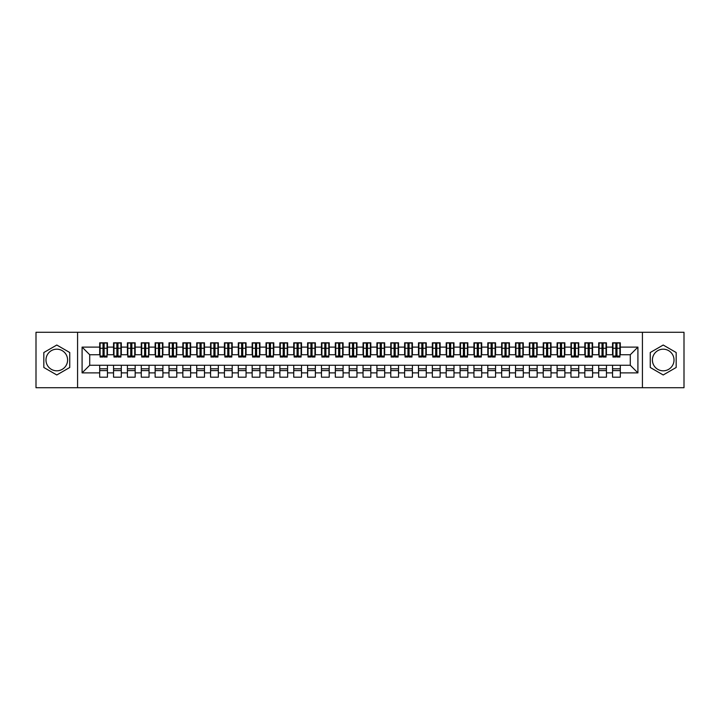 <?xml version="1.0" encoding="UTF-8"?>
<svg xmlns="http://www.w3.org/2000/svg" width="720" height="720" viewBox="0 0 720 720"><rect width="100%" height="100%" fill="white"/><g stroke="black" fill="none" stroke-linecap="round" stroke-linejoin="round"><path stroke-width="1.08" d="M663.21 349.191A10.809 10.809 0 0 0 652.401 360A10.809 10.809 0 0 0 663.21 370.809A10.809 10.809 0 0 0 674.019 360A10.809 10.809 0 0 0 663.21 349.191M56.79 370.809A10.809 10.809 0 0 1 45.981 360A10.809 10.809 0 0 1 56.79 349.191A10.809 10.809 0 0 1 67.599 360A10.809 10.809 0 0 1 56.79 370.809M642.42 387.72L684 387.72L684 332.28L642.42 332.28L642.42 387.72L77.58 387.72L77.58 332.28L36 332.28L36 387.72L77.58 387.72M615.87 351.198L616.986 351.198L615.87 351.198M620.307 368.802L612.549 368.802M612.549 370.602L620.307 370.602M602.01 351.198L603.117 351.198L602.01 351.198M606.447 368.802L598.689 368.802M598.689 370.602L606.447 370.602M588.15 351.198L589.257 351.198L588.15 351.198M592.587 368.802L584.829 368.802M584.829 370.602L592.587 370.602M574.29 351.198L575.397 351.198L574.29 351.198M578.727 368.802L570.96 368.802M570.96 370.602L578.727 370.602M560.43 351.198L561.537 351.198L560.43 351.198M564.867 368.802L557.1 368.802M557.1 370.602L564.867 370.602M546.57 351.198L547.677 351.198L546.57 351.198M551.007 368.802L543.24 368.802M543.24 370.602L551.007 370.602M532.71 351.198L533.817 351.198L532.71 351.198M537.147 368.802L529.38 368.802M529.38 370.602L537.147 370.602M518.85 351.198L519.957 351.198L518.85 351.198M523.278 368.802L515.52 368.802M515.52 370.602L523.278 370.602M504.99 351.198L506.097 351.198L504.99 351.198M509.418 368.802L501.66 368.802M501.66 370.602L509.418 370.602M491.121 351.198L492.237 351.198L491.121 351.198M495.558 368.802L487.8 368.802M487.8 370.602L495.558 370.602M477.261 351.198L478.377 351.198L477.261 351.198M481.698 368.802L473.94 368.802M473.94 370.602L481.698 370.602M463.401 351.198L464.508 351.198L463.401 351.198M467.838 368.802L460.08 368.802M460.08 370.602L467.838 370.602M449.541 351.198L450.648 351.198L449.541 351.198M453.978 368.802L446.211 368.802M446.211 370.602L453.978 370.602M435.681 351.198L436.788 351.198L435.681 351.198M440.118 368.802L432.351 368.802M432.351 370.602L440.118 370.602M421.821 351.198L422.928 351.198L421.821 351.198M426.258 368.802L418.491 368.802M418.491 370.602L426.258 370.602M407.961 351.198L409.068 351.198L407.961 351.198M412.398 368.802L404.631 368.802M404.631 370.602L412.398 370.602M394.101 351.198L395.208 351.198L394.101 351.198M398.529 368.802L390.771 368.802M390.771 370.602L398.529 370.602M380.241 351.198L381.348 351.198L380.241 351.198M384.669 368.802L376.911 368.802M376.911 370.602L384.669 370.602M366.372 351.198L367.488 351.198L366.372 351.198M370.809 368.802L363.051 368.802M363.051 370.602L370.809 370.602M352.512 351.198L353.628 351.198L352.512 351.198M356.949 368.802L349.191 368.802M349.191 370.602L356.949 370.602M338.652 351.198L339.759 351.198L338.652 351.198M343.089 368.802L335.331 368.802M335.331 370.602L343.089 370.602M324.792 351.198L325.899 351.198L324.792 351.198M329.229 368.802L321.471 368.802M321.471 370.602L329.229 370.602M310.932 351.198L312.039 351.198L310.932 351.198M315.369 368.802L307.602 368.802M307.602 370.602L315.369 370.602M297.072 351.198L298.179 351.198L297.072 351.198M301.509 368.802L293.742 368.802M293.742 370.602L301.509 370.602M283.212 351.198L284.319 351.198L283.212 351.198M287.649 368.802L279.882 368.802M279.882 370.602L287.649 370.602M269.352 351.198L270.459 351.198L269.352 351.198M273.789 368.802L266.022 368.802M266.022 370.602L273.789 370.602M255.492 351.198L256.599 351.198L255.492 351.198M259.92 368.802L252.162 368.802M252.162 370.602L259.92 370.602M241.623 351.198L242.739 351.198L241.623 351.198M246.06 368.802L238.302 368.802M238.302 370.602L246.06 370.602M227.763 351.198L228.879 351.198L227.763 351.198M232.2 368.802L224.442 368.802M224.442 370.602L232.2 370.602M213.903 351.198L215.01 351.198L213.903 351.198M218.34 368.802L210.582 368.802M210.582 370.602L218.34 370.602M200.043 351.198L201.15 351.198L200.043 351.198M204.48 368.802L196.722 368.802M196.722 370.602L204.48 370.602M186.183 351.198L187.29 351.198L186.183 351.198M190.62 368.802L182.853 368.802M182.853 370.602L190.62 370.602M172.323 351.198L173.43 351.198L172.323 351.198M176.76 368.802L168.993 368.802M168.993 370.602L176.76 370.602M158.463 351.198L159.57 351.198L158.463 351.198M162.9 368.802L155.133 368.802M155.133 370.602L162.9 370.602M144.603 351.198L145.71 351.198L144.603 351.198M149.04 368.802L141.273 368.802M141.273 370.602L149.04 370.602M130.743 351.198L131.85 351.198L130.743 351.198M135.171 368.802L127.413 368.802M127.413 370.602L135.171 370.602M116.883 351.198L117.99 351.198L116.883 351.198M121.311 368.802L113.553 368.802M113.553 370.602L121.311 370.602M642.42 332.28L77.58 332.28M100.107 354.735L89.712 354.735L82.089 347.112L82.089 372.888L99.693 372.888L99.693 377.19L107.451 377.19L107.451 372.888L113.553 372.888L113.553 377.19L121.311 377.19L121.311 372.888L127.413 372.888L127.413 377.19L135.171 377.19L135.171 372.888L141.273 372.888L141.273 377.19L149.04 377.19L149.04 372.888L155.133 372.888L155.133 377.19L162.9 377.19L162.9 372.888L168.993 372.888L168.993 377.19L176.76 377.19L176.76 372.888L182.853 372.888L182.853 377.19L190.62 377.19L190.62 372.888L196.722 372.888L196.722 377.19L204.48 377.19L204.48 372.888L210.582 372.888L210.582 377.19L218.34 377.19L218.34 372.888L224.442 372.888L224.442 377.19L232.2 377.19L232.2 372.888L238.302 372.888L238.302 377.19L246.06 377.19L246.06 372.888L252.162 372.888L252.162 377.19L259.92 377.19L259.92 372.888L266.022 372.888L266.022 377.19L273.789 377.19L273.789 372.888L279.882 372.888L279.882 377.19L287.649 377.19L287.649 372.888L293.742 372.888L293.742 377.19L301.509 377.19L301.509 372.888L307.602 372.888L307.602 377.19L315.369 377.19L315.369 372.888L321.471 372.888L321.471 377.19L329.229 377.19L329.229 372.888L335.331 372.888L335.331 377.19L343.089 377.19L343.089 372.888L349.191 372.888L349.191 377.19L356.949 377.19L356.949 372.888L363.051 372.888L363.051 377.19L370.809 377.19L370.809 372.888L376.911 372.888L376.911 377.19L384.669 377.19L384.669 372.888L390.771 372.888L390.771 377.19L398.529 377.19L398.529 372.888L404.631 372.888L404.631 377.19L412.398 377.19L412.398 372.888L418.491 372.888L418.491 377.19L426.258 377.19L426.258 372.888L432.351 372.888L432.351 377.19L440.118 377.19L440.118 372.888L446.211 372.888L446.211 377.19L453.978 377.19L453.978 372.888L460.08 372.888L460.08 377.19L467.838 377.19L467.838 372.888L473.94 372.888L473.94 377.19L481.698 377.19L481.698 372.888L487.8 372.888L487.8 377.19L495.558 377.19L495.558 372.888L501.66 372.888L501.66 377.19L509.418 377.19L509.418 372.888L515.52 372.888L515.52 377.19L523.278 377.19L523.278 372.888L529.38 372.888L529.38 377.19L537.147 377.19L537.147 372.888L543.24 372.888L543.24 377.19L551.007 377.19L551.007 372.888L557.1 372.888L557.1 377.19L564.867 377.19L564.867 372.888L570.96 372.888L570.96 377.19L578.727 377.19L578.727 372.888L584.829 372.888L584.829 377.19L592.587 377.19L592.587 372.888L598.689 372.888L598.689 377.19L606.447 377.19L606.447 372.888L612.549 372.888L612.549 377.19L620.307 377.19L620.307 365.265L630.288 365.265L630.288 354.735L619.893 354.735M82.089 347.112L99.693 347.112L99.693 354.735M630.288 354.735L637.911 347.112L620.307 347.112L620.307 342.81L612.549 342.81L612.549 347.112L606.447 347.112L606.447 342.81L598.689 342.81L598.689 347.112L592.587 347.112L592.587 342.81L584.829 342.81L584.829 347.112L578.727 347.112L578.727 342.81L570.96 342.81L570.96 347.112L564.867 347.112L564.867 342.81L557.1 342.81L557.1 347.112L551.007 347.112L551.007 342.81L543.24 342.81L543.24 347.112L537.147 347.112L537.147 342.81L529.38 342.81L529.38 347.112L523.278 347.112L523.278 342.81L515.52 342.81L515.52 347.112L509.418 347.112L509.418 342.81L501.66 342.81L501.66 347.112L495.558 347.112L495.558 342.81L487.8 342.81L487.8 347.112L481.698 347.112L481.698 342.81L473.94 342.81L473.94 347.112L467.838 347.112L467.838 342.81L460.08 342.81L460.08 347.112L453.978 347.112L453.978 342.81L446.211 342.81L446.211 347.112L440.118 347.112L440.118 342.81L432.351 342.81L432.351 347.112L426.258 347.112L426.258 342.81L418.491 342.81L418.491 347.112L412.398 347.112L412.398 342.81L404.631 342.81L404.631 347.112L398.529 347.112L398.529 342.81L390.771 342.81L390.771 347.112L384.669 347.112L384.669 342.81L376.911 342.81L376.911 347.112L370.809 347.112L370.809 342.81L363.051 342.81L363.051 347.112L356.949 347.112L356.949 342.81L349.191 342.81L349.191 347.112L343.089 347.112L343.089 342.81L335.331 342.81L335.331 347.112L329.229 347.112L329.229 342.81L321.471 342.81L321.471 347.112L315.369 347.112L315.369 342.81L307.602 342.81L307.602 347.112L301.509 347.112L301.509 342.81L293.742 342.81L293.742 347.112L287.649 347.112L287.649 342.81L279.882 342.81L279.882 347.112L273.789 347.112L273.789 342.81L266.022 342.81L266.022 347.112L259.92 347.112L259.92 342.81L252.162 342.81L252.162 347.112L246.06 347.112L246.06 342.81L238.302 342.81L238.302 347.112L232.2 347.112L232.2 342.81L224.442 342.81L224.442 347.112L218.34 347.112L218.34 342.81L210.582 342.81L210.582 347.112L204.48 347.112L204.48 342.81L196.722 342.81L196.722 347.112L190.62 347.112L190.62 342.81L182.853 342.81L182.853 347.112L176.76 347.112L176.76 342.81L168.993 342.81L168.993 347.112L162.9 347.112L162.9 342.81L155.133 342.81L155.133 347.112L149.04 347.112L149.04 342.81L141.273 342.81L141.273 347.112L135.171 347.112L135.171 342.81L127.413 342.81L127.413 347.112L121.311 347.112L121.311 342.81L113.553 342.81L113.553 347.112L107.451 347.112L107.451 342.81L99.693 342.81L99.693 347.112M637.911 347.112L637.911 372.888L620.307 372.888M606.447 372.888L606.447 365.265L620.307 365.265M612.549 372.888L612.549 365.265M620.307 347.112L620.307 354.735M592.587 372.888L592.587 365.265L606.447 365.265M598.689 372.888L598.689 365.265M612.549 347.112L612.549 354.735L606.033 354.735M606.447 347.112L606.447 354.735M578.727 372.888L578.727 365.265L592.587 365.265M584.829 372.888L584.829 365.265M598.689 347.112L598.689 354.735L592.173 354.735M592.587 347.112L592.587 354.735M564.867 372.888L564.867 365.265L578.727 365.265M570.96 372.888L570.96 365.265M584.829 347.112L584.829 354.735L578.313 354.735M578.727 347.112L578.727 354.735M551.007 372.888L551.007 365.265L564.867 365.265M557.1 372.888L557.1 365.265M570.96 347.112L570.96 354.735L564.453 354.735M564.867 347.112L564.867 354.735M537.147 372.888L537.147 365.265L551.007 365.265M543.24 372.888L543.24 365.265M557.1 347.112L557.1 354.735L550.584 354.735M551.007 347.112L551.007 354.735M523.278 372.888L523.278 365.265L537.147 365.265M529.38 372.888L529.38 365.265M543.24 347.112L543.24 354.735L536.724 354.735M537.147 347.112L537.147 354.735M509.418 372.888L509.418 365.265L523.278 365.265M515.52 372.888L515.52 365.265M529.38 347.112L529.38 354.735L522.864 354.735M523.278 347.112L523.278 354.735M495.558 372.888L495.558 365.265L509.418 365.265M501.66 372.888L501.66 365.265M515.52 347.112L515.52 354.735L509.004 354.735M509.418 347.112L509.418 354.735M481.698 372.888L481.698 365.265L495.558 365.265M487.8 372.888L487.8 365.265M501.66 347.112L501.66 354.735L495.144 354.735M495.558 347.112L495.558 354.735M467.838 372.888L467.838 365.265L481.698 365.265M473.94 372.888L473.94 365.265M487.8 347.112L487.8 354.735L481.284 354.735M481.698 347.112L481.698 354.735M453.978 372.888L453.978 365.265L467.838 365.265M460.08 372.888L460.08 365.265M473.94 347.112L473.94 354.735L467.424 354.735M467.838 347.112L467.838 354.735M440.118 372.888L440.118 365.265L453.978 365.265M446.211 372.888L446.211 365.265M460.08 347.112L460.08 354.735L453.564 354.735M453.978 347.112L453.978 354.735M426.258 372.888L426.258 365.265L440.118 365.265M432.351 372.888L432.351 365.265M446.211 347.112L446.211 354.735L439.704 354.735M440.118 347.112L440.118 354.735M412.398 372.888L412.398 365.265L426.258 365.265M418.491 372.888L418.491 365.265M432.351 347.112L432.351 354.735L425.844 354.735M426.258 347.112L426.258 354.735M398.529 372.888L398.529 365.265L412.398 365.265M404.631 372.888L404.631 365.265M418.491 347.112L418.491 354.735L411.975 354.735M412.398 347.112L412.398 354.735M384.669 372.888L384.669 365.265L398.529 365.265M390.771 372.888L390.771 365.265M404.631 347.112L404.631 354.735L398.115 354.735M398.529 347.112L398.529 354.735M370.809 372.888L370.809 365.265L384.669 365.265M376.911 372.888L376.911 365.265M390.771 347.112L390.771 354.735L384.255 354.735M384.669 347.112L384.669 354.735M356.949 372.888L356.949 365.265L370.809 365.265M363.051 372.888L363.051 365.265M376.911 347.112L376.911 354.735L370.395 354.735M370.809 347.112L370.809 354.735M343.089 372.888L343.089 365.265L356.949 365.265M349.191 372.888L349.191 365.265M363.051 347.112L363.051 354.735L356.535 354.735M356.949 347.112L356.949 354.735M329.229 372.888L329.229 365.265L343.089 365.265M335.331 372.888L335.331 365.265M349.191 347.112L349.191 354.735L342.675 354.735M343.089 347.112L343.089 354.735M315.369 372.888L315.369 365.265L329.229 365.265M321.471 372.888L321.471 365.265M335.331 347.112L335.331 354.735L328.815 354.735M329.229 347.112L329.229 354.735M301.509 372.888L301.509 365.265L315.369 365.265M307.602 372.888L307.602 365.265M321.471 347.112L321.471 354.735L314.955 354.735M315.369 347.112L315.369 354.735M287.649 372.888L287.649 365.265L301.509 365.265M293.742 372.888L293.742 365.265M307.602 347.112L307.602 354.735L301.095 354.735M301.509 347.112L301.509 354.735M273.789 372.888L273.789 365.265L287.649 365.265M279.882 372.888L279.882 365.265M293.742 347.112L293.742 354.735L287.226 354.735M287.649 347.112L287.649 354.735M259.92 372.888L259.92 365.265L273.789 365.265M266.022 372.888L266.022 365.265M279.882 347.112L279.882 354.735L273.366 354.735M273.789 347.112L273.789 354.735M246.06 372.888L246.06 365.265L259.92 365.265M252.162 372.888L252.162 365.265M266.022 347.112L266.022 354.735L259.506 354.735M259.92 347.112L259.92 354.735M232.2 372.888L232.2 365.265L246.06 365.265M238.302 372.888L238.302 365.265M252.162 347.112L252.162 354.735L245.646 354.735M246.06 347.112L246.06 354.735M218.34 372.888L218.34 365.265L232.2 365.265M224.442 372.888L224.442 365.265M238.302 347.112L238.302 354.735L231.786 354.735M232.2 347.112L232.2 354.735M204.48 372.888L204.48 365.265L218.34 365.265M210.582 372.888L210.582 365.265M224.442 347.112L224.442 354.735L217.926 354.735M218.34 347.112L218.34 354.735M190.62 372.888L190.62 365.265L204.48 365.265M196.722 372.888L196.722 365.265M210.582 347.112L210.582 354.735L204.066 354.735M204.48 347.112L204.48 354.735M176.76 372.888L176.76 365.265L190.62 365.265M182.853 372.888L182.853 365.265M196.722 347.112L196.722 354.735L190.206 354.735M190.62 347.112L190.62 354.735M162.9 372.888L162.9 365.265L176.76 365.265M168.993 372.888L168.993 365.265M182.853 347.112L182.853 354.735L176.346 354.735M176.76 347.112L176.76 354.735M149.04 372.888L149.04 365.265L162.9 365.265M155.133 372.888L155.133 365.265M168.993 347.112L168.993 354.735L162.477 354.735M162.9 347.112L162.9 354.735M135.171 372.888L135.171 365.265L149.04 365.265M141.273 372.888L141.273 365.265M155.133 347.112L155.133 354.735L148.617 354.735M149.04 347.112L149.04 354.735M121.311 372.888L121.311 365.265L135.171 365.265M127.413 372.888L127.413 365.265M141.273 347.112L141.273 354.735L134.757 354.735M135.171 347.112L135.171 354.735M107.451 372.888L107.451 365.265L121.311 365.265M113.553 372.888L113.553 365.265M127.413 347.112L127.413 354.735L120.897 354.735M121.311 347.112L121.311 354.735M103.014 351.198L104.13 351.198L103.014 351.198M107.451 368.802L99.693 368.802M99.693 370.602L107.451 370.602M82.089 372.888L89.712 365.265L107.451 365.265M99.693 372.888L99.693 365.265M113.553 347.112L113.553 354.735L107.037 354.735M107.451 347.112L107.451 354.735M69.75 352.521L56.79 345.033L43.83 352.521L43.83 367.479L56.79 374.967L69.75 367.479L69.75 352.521M650.25 352.521L650.25 367.479L663.21 374.967L676.17 367.479L676.17 352.521L663.21 345.033L650.25 352.521M89.712 354.735L89.712 365.265M637.911 372.888L630.288 365.265M100.107 342.954L107.037 342.954L100.107 342.954L100.107 357.021L103.014 357.021L103.014 343.008L107.037 343.026L107.037 357.021L104.13 357.021L104.13 343.026M103.014 344.808L104.13 344.808M103.014 355.851L104.13 355.851M104.13 354.114L103.014 354.114M103.014 353.43L104.13 353.43M113.967 342.954L120.897 342.954L113.967 342.954L113.967 357.021L116.883 357.021L116.883 343.008L120.897 343.026L120.897 357.021L117.99 357.021L117.99 343.026M116.883 344.808L117.99 344.808M116.883 355.851L117.99 355.851M117.99 354.114L116.883 354.114M116.883 353.43L117.99 353.43M127.827 342.954L134.757 342.954L127.827 342.954L127.827 357.021L130.743 357.021L130.743 343.008L134.757 343.026L134.757 357.021L131.85 357.021L131.85 343.026M130.743 344.808L131.85 344.808M130.743 355.851L131.85 355.851M131.85 354.114L130.743 354.114M130.743 353.43L131.85 353.43M141.687 342.954L148.617 342.954L141.687 342.954L141.687 357.021L144.603 357.021L144.603 343.008L148.617 343.026L148.617 357.021L145.71 357.021L145.71 343.026M144.603 344.808L145.71 344.808M144.603 355.851L145.71 355.851M145.71 354.114L144.603 354.114M144.603 353.43L145.71 353.43M155.547 342.954L162.477 342.954L155.547 342.954L155.547 357.021L158.463 357.021L158.463 343.008L162.477 343.026L162.477 357.021L159.57 357.021L159.57 343.026M158.463 344.808L159.57 344.808M158.463 355.851L159.57 355.851M159.57 354.114L158.463 354.114M158.463 353.43L159.57 353.43M169.416 342.954L176.346 342.954L169.416 342.954L169.416 357.021L172.323 357.021L172.323 343.008L176.346 343.026L176.346 357.021L173.43 357.021L173.43 343.026M172.323 344.808L173.43 344.808M172.323 355.851L173.43 355.851M173.43 354.114L172.323 354.114M172.323 353.43L173.43 353.43M183.276 342.954L190.206 342.954L183.276 342.954L183.276 357.021L186.183 357.021L186.183 343.008L190.206 343.026L190.206 357.021L187.29 357.021L187.29 343.026M186.183 344.808L187.29 344.808M186.183 355.851L187.29 355.851M187.29 354.114L186.183 354.114M186.183 353.43L187.29 353.43M197.136 342.954L204.066 342.954L197.136 342.954L197.136 357.021L200.043 357.021L200.043 343.008L204.066 343.026L204.066 357.021L201.15 357.021L201.15 343.026M200.043 344.808L201.15 344.808M200.043 355.851L201.15 355.851M201.15 354.114L200.043 354.114M200.043 353.43L201.15 353.43M210.996 342.954L217.926 342.954L210.996 342.954L210.996 357.021L213.903 357.021L213.903 343.008L217.926 343.026L217.926 357.021L215.01 357.021L215.01 343.026M213.903 344.808L215.01 344.808M213.903 355.851L215.01 355.851M215.01 354.114L213.903 354.114M213.903 353.43L215.01 353.43M224.856 342.954L231.786 342.954L224.856 342.954L224.856 357.021L227.763 357.021L227.763 343.008L231.786 343.026L231.786 357.021L228.879 357.021L228.879 343.026M227.763 344.808L228.879 344.808M227.763 355.851L228.879 355.851M228.879 354.114L227.763 354.114M227.763 353.43L228.879 353.43M238.716 342.954L245.646 342.954L238.716 342.954L238.716 357.021L241.623 357.021L241.623 343.008L245.646 343.026L245.646 357.021L242.739 357.021L242.739 343.026M241.623 344.808L242.739 344.808M241.623 355.851L242.739 355.851M242.739 354.114L241.623 354.114M241.623 353.43L242.739 353.43M252.576 342.954L259.506 342.954L252.576 342.954L252.576 357.021L255.492 357.021L255.492 343.008L259.506 343.026L259.506 357.021L256.599 357.021L256.599 343.026M255.492 344.808L256.599 344.808M255.492 355.851L256.599 355.851M256.599 354.114L255.492 354.114M255.492 353.43L256.599 353.43M266.436 342.954L273.366 342.954L266.436 342.954L266.436 357.021L269.352 357.021L269.352 343.008L273.366 343.026L273.366 357.021L270.459 357.021L270.459 343.026M269.352 344.808L270.459 344.808M269.352 355.851L270.459 355.851M270.459 354.114L269.352 354.114M269.352 353.43L270.459 353.43M280.296 342.954L287.226 342.954L280.296 342.954L280.296 357.021L283.212 357.021L283.212 343.008L287.226 343.026L287.226 357.021L284.319 357.021L284.319 343.026M283.212 344.808L284.319 344.808M283.212 355.851L284.319 355.851M284.319 354.114L283.212 354.114M283.212 353.43L284.319 353.43M294.156 342.954L301.095 342.954L294.156 342.954L294.156 357.021L297.072 357.021L297.072 343.008L301.095 343.026L301.095 357.021L298.179 357.021L298.179 343.026M297.072 344.808L298.179 344.808M297.072 355.851L298.179 355.851M298.179 354.114L297.072 354.114M297.072 353.43L298.179 353.43M308.025 342.954L314.955 342.954L308.025 342.954L308.025 357.021L310.932 357.021L310.932 343.008L314.955 343.026L314.955 357.021L312.039 357.021L312.039 343.026M310.932 344.808L312.039 344.808M310.932 355.851L312.039 355.851M312.039 354.114L310.932 354.114M310.932 353.43L312.039 353.43M321.885 342.954L328.815 342.954L321.885 342.954L321.885 357.021L324.792 357.021L324.792 343.008L328.815 343.026L328.815 357.021L325.899 357.021L325.899 343.026M324.792 344.808L325.899 344.808M324.792 355.851L325.899 355.851M325.899 354.114L324.792 354.114M324.792 353.43L325.899 353.43M335.745 342.954L342.675 342.954L335.745 342.954L335.745 357.021L338.652 357.021L338.652 343.008L342.675 343.026L342.675 357.021L339.759 357.021L339.759 343.026M338.652 344.808L339.759 344.808M338.652 355.851L339.759 355.851M339.759 354.114L338.652 354.114M338.652 353.43L339.759 353.43M349.605 342.954L356.535 342.954L349.605 342.954L349.605 357.021L352.512 357.021L352.512 343.008L356.535 343.026L356.535 357.021L353.628 357.021L353.628 343.026M352.512 344.808L353.628 344.808M352.512 355.851L353.628 355.851M353.628 354.114L352.512 354.114M352.512 353.43L353.628 353.43M363.465 342.954L370.395 342.954L363.465 342.954L363.465 357.021L366.372 357.021L366.372 343.008L370.395 343.026L370.395 357.021L367.488 357.021L367.488 343.026M366.372 344.808L367.488 344.808M366.372 355.851L367.488 355.851M367.488 354.114L366.372 354.114M366.372 353.43L367.488 353.43M377.325 342.954L384.255 342.954L377.325 342.954L377.325 357.021L380.241 357.021L380.241 343.008L384.255 343.026L384.255 357.021L381.348 357.021L381.348 343.026M380.241 344.808L381.348 344.808M380.241 355.851L381.348 355.851M381.348 354.114L380.241 354.114M380.241 353.43L381.348 353.43M391.185 342.954L398.115 342.954L391.185 342.954L391.185 357.021L394.101 357.021L394.101 343.008L398.115 343.026L398.115 357.021L395.208 357.021L395.208 343.026M394.101 344.808L395.208 344.808M394.101 355.851L395.208 355.851M395.208 354.114L394.101 354.114M394.101 353.43L395.208 353.43M405.045 342.954L411.975 342.954L405.045 342.954L405.045 357.021L407.961 357.021L407.961 343.008L411.975 343.026L411.975 357.021L409.068 357.021L409.068 343.026M407.961 344.808L409.068 344.808M407.961 355.851L409.068 355.851M409.068 354.114L407.961 354.114M407.961 353.43L409.068 353.43M418.905 342.954L425.844 342.954L418.905 342.954L418.905 357.021L421.821 357.021L421.821 343.008L425.844 343.026L425.844 357.021L422.928 357.021L422.928 343.026M421.821 344.808L422.928 344.808M421.821 355.851L422.928 355.851M422.928 354.114L421.821 354.114M421.821 353.43L422.928 353.43M432.774 342.954L439.704 342.954L432.774 342.954L432.774 357.021L435.681 357.021L435.681 343.008L439.704 343.026L439.704 357.021L436.788 357.021L436.788 343.026M435.681 344.808L436.788 344.808M435.681 355.851L436.788 355.851M436.788 354.114L435.681 354.114M435.681 353.43L436.788 353.43M446.634 342.954L453.564 342.954L446.634 342.954L446.634 357.021L449.541 357.021L449.541 343.008L453.564 343.026L453.564 357.021L450.648 357.021L450.648 343.026M449.541 344.808L450.648 344.808M449.541 355.851L450.648 355.851M450.648 354.114L449.541 354.114M449.541 353.43L450.648 353.43M460.494 342.954L467.424 342.954L460.494 342.954L460.494 357.021L463.401 357.021L463.401 343.008L467.424 343.026L467.424 357.021L464.508 357.021L464.508 343.026M463.401 344.808L464.508 344.808M463.401 355.851L464.508 355.851M464.508 354.114L463.401 354.114M463.401 353.43L464.508 353.43M474.354 342.954L481.284 342.954L474.354 342.954L474.354 357.021L477.261 357.021L477.261 343.008L481.284 343.026L481.284 357.021L478.377 357.021L478.377 343.026M477.261 344.808L478.377 344.808M477.261 355.851L478.377 355.851M478.377 354.114L477.261 354.114M477.261 353.43L478.377 353.43M488.214 342.954L495.144 342.954L488.214 342.954L488.214 357.021L491.121 357.021L491.121 343.008L495.144 343.026L495.144 357.021L492.237 357.021L492.237 343.026M491.121 344.808L492.237 344.808M491.121 355.851L492.237 355.851M492.237 354.114L491.121 354.114M491.121 353.43L492.237 353.43M502.074 342.954L509.004 342.954L502.074 342.954L502.074 357.021L504.99 357.021L504.99 343.008L509.004 343.026L509.004 357.021L506.097 357.021L506.097 343.026M504.99 344.808L506.097 344.808M504.99 355.851L506.097 355.851M506.097 354.114L504.99 354.114M504.99 353.43L506.097 353.43M515.934 342.954L522.864 342.954L515.934 342.954L515.934 357.021L518.85 357.021L518.85 343.008L522.864 343.026L522.864 357.021L519.957 357.021L519.957 343.026M518.85 344.808L519.957 344.808M518.85 355.851L519.957 355.851M519.957 354.114L518.85 354.114M518.85 353.43L519.957 353.43M529.794 342.954L536.724 342.954L529.794 342.954L529.794 357.021L532.71 357.021L532.71 343.008L536.724 343.026L536.724 357.021L533.817 357.021L533.817 343.026M532.71 344.808L533.817 344.808M532.71 355.851L533.817 355.851M533.817 354.114L532.71 354.114M532.71 353.43L533.817 353.43M543.654 342.954L550.584 342.954L543.654 342.954L543.654 357.021L546.57 357.021L546.57 343.008L550.584 343.026L550.584 357.021L547.677 357.021L547.677 343.026M546.57 344.808L547.677 344.808M546.57 355.851L547.677 355.851M547.677 354.114L546.57 354.114M546.57 353.43L547.677 353.43M557.523 342.954L564.453 342.954L557.523 342.954L557.523 357.021L560.43 357.021L560.43 343.008L564.453 343.026L564.453 357.021L561.537 357.021L561.537 343.026M560.43 344.808L561.537 344.808M560.43 355.851L561.537 355.851M561.537 354.114L560.43 354.114M560.43 353.43L561.537 353.43M571.383 342.954L578.313 342.954L571.383 342.954L571.383 357.021L574.29 357.021L574.29 343.008L578.313 343.026L578.313 357.021L575.397 357.021L575.397 343.026M574.29 344.808L575.397 344.808M574.29 355.851L575.397 355.851M575.397 354.114L574.29 354.114M574.29 353.43L575.397 353.43M585.243 342.954L592.173 342.954L585.243 342.954L585.243 357.021L588.15 357.021L588.15 343.008L592.173 343.026L592.173 357.021L589.257 357.021L589.257 343.026M588.15 344.808L589.257 344.808M588.15 355.851L589.257 355.851M589.257 354.114L588.15 354.114M588.15 353.43L589.257 353.43M599.103 342.954L606.033 342.954L599.103 342.954L599.103 357.021L602.01 357.021L602.01 343.008L606.033 343.026L606.033 357.021L603.117 357.021L603.117 343.026M602.01 344.808L603.117 344.808M602.01 355.851L603.117 355.851M603.117 354.114L602.01 354.114M602.01 353.43L603.117 353.43M612.963 342.954L619.893 342.954L612.963 342.954L612.963 357.021L615.87 357.021L615.87 343.008L619.893 343.026L619.893 357.021L616.986 357.021L616.986 343.026M615.87 344.808L616.986 344.808M615.87 355.851L616.986 355.851M616.986 354.114L615.87 354.114M615.87 353.43L616.986 353.43M100.107 343.026L103.014 343.026M104.13 356.067L107.037 356.067M104.13 348.264L107.037 348.264M100.107 356.067L103.014 356.067M100.107 348.264L103.014 348.264M103.014 350.145L104.13 350.145M103.014 345.168L104.13 345.168M113.967 343.026L116.883 343.026M117.99 356.067L120.897 356.067M117.99 348.264L120.897 348.264M113.967 356.067L116.883 356.067M113.967 348.264L116.883 348.264M116.883 350.145L117.99 350.145M116.883 345.168L117.99 345.168M127.827 343.026L130.743 343.026M131.85 356.067L134.757 356.067M131.85 348.264L134.757 348.264M127.827 356.067L130.743 356.067M127.827 348.264L130.743 348.264M130.743 350.145L131.85 350.145M130.743 345.168L131.85 345.168M141.687 343.026L144.603 343.026M145.71 356.067L148.617 356.067M145.71 348.264L148.617 348.264M141.687 356.067L144.603 356.067M141.687 348.264L144.603 348.264M144.603 350.145L145.71 350.145M144.603 345.168L145.71 345.168M155.547 343.026L158.463 343.026M159.57 356.067L162.477 356.067M159.57 348.264L162.477 348.264M155.547 356.067L158.463 356.067M155.547 348.264L158.463 348.264M158.463 350.145L159.57 350.145M158.463 345.168L159.57 345.168M169.416 343.026L172.323 343.026M173.43 356.067L176.346 356.067M173.43 348.264L176.346 348.264M169.416 356.067L172.323 356.067M169.416 348.264L172.323 348.264M172.323 350.145L173.43 350.145M172.323 345.168L173.43 345.168M183.276 343.026L186.183 343.026M187.29 356.067L190.206 356.067M187.29 348.264L190.206 348.264M183.276 356.067L186.183 356.067M183.276 348.264L186.183 348.264M186.183 350.145L187.29 350.145M186.183 345.168L187.29 345.168M197.136 343.026L200.043 343.026M201.15 356.067L204.066 356.067M201.15 348.264L204.066 348.264M197.136 356.067L200.043 356.067M197.136 348.264L200.043 348.264M200.043 350.145L201.15 350.145M200.043 345.168L201.15 345.168M210.996 343.026L213.903 343.026M215.01 356.067L217.926 356.067M215.01 348.264L217.926 348.264M210.996 356.067L213.903 356.067M210.996 348.264L213.903 348.264M213.903 350.145L215.01 350.145M213.903 345.168L215.01 345.168M224.856 343.026L227.763 343.026M228.879 356.067L231.786 356.067M228.879 348.264L231.786 348.264M224.856 356.067L227.763 356.067M224.856 348.264L227.763 348.264M227.763 350.145L228.879 350.145M227.763 345.168L228.879 345.168M238.716 343.026L241.623 343.026M242.739 356.067L245.646 356.067M242.739 348.264L245.646 348.264M238.716 356.067L241.623 356.067M238.716 348.264L241.623 348.264M241.623 350.145L242.739 350.145M241.623 345.168L242.739 345.168M252.576 343.026L255.492 343.026M256.599 356.067L259.506 356.067M256.599 348.264L259.506 348.264M252.576 356.067L255.492 356.067M252.576 348.264L255.492 348.264M255.492 350.145L256.599 350.145M255.492 345.168L256.599 345.168M266.436 343.026L269.352 343.026M270.459 356.067L273.366 356.067M270.459 348.264L273.366 348.264M266.436 356.067L269.352 356.067M266.436 348.264L269.352 348.264M269.352 350.145L270.459 350.145M269.352 345.168L270.459 345.168M280.296 343.026L283.212 343.026M284.319 356.067L287.226 356.067M284.319 348.264L287.226 348.264M280.296 356.067L283.212 356.067M280.296 348.264L283.212 348.264M283.212 350.145L284.319 350.145M283.212 345.168L284.319 345.168M294.156 343.026L297.072 343.026M298.179 356.067L301.095 356.067M298.179 348.264L301.095 348.264M294.156 356.067L297.072 356.067M294.156 348.264L297.072 348.264M297.072 350.145L298.179 350.145M297.072 345.168L298.179 345.168M308.025 343.026L310.932 343.026M312.039 356.067L314.955 356.067M312.039 348.264L314.955 348.264M308.025 356.067L310.932 356.067M308.025 348.264L310.932 348.264M310.932 350.145L312.039 350.145M310.932 345.168L312.039 345.168M321.885 343.026L324.792 343.026M325.899 356.067L328.815 356.067M325.899 348.264L328.815 348.264M321.885 356.067L324.792 356.067M321.885 348.264L324.792 348.264M324.792 350.145L325.899 350.145M324.792 345.168L325.899 345.168M335.745 343.026L338.652 343.026M339.759 356.067L342.675 356.067M339.759 348.264L342.675 348.264M335.745 356.067L338.652 356.067M335.745 348.264L338.652 348.264M338.652 350.145L339.759 350.145M338.652 345.168L339.759 345.168M349.605 343.026L352.512 343.026M353.628 356.067L356.535 356.067M353.628 348.264L356.535 348.264M349.605 356.067L352.512 356.067M349.605 348.264L352.512 348.264M352.512 350.145L353.628 350.145M352.512 345.168L353.628 345.168M363.465 343.026L366.372 343.026M367.488 356.067L370.395 356.067M367.488 348.264L370.395 348.264M363.465 356.067L366.372 356.067M363.465 348.264L366.372 348.264M366.372 350.145L367.488 350.145M366.372 345.168L367.488 345.168M377.325 343.026L380.241 343.026M381.348 356.067L384.255 356.067M381.348 348.264L384.255 348.264M377.325 356.067L380.241 356.067M377.325 348.264L380.241 348.264M380.241 350.145L381.348 350.145M380.241 345.168L381.348 345.168M391.185 343.026L394.101 343.026M395.208 356.067L398.115 356.067M395.208 348.264L398.115 348.264M391.185 356.067L394.101 356.067M391.185 348.264L394.101 348.264M394.101 350.145L395.208 350.145M394.101 345.168L395.208 345.168M405.045 343.026L407.961 343.026M409.068 356.067L411.975 356.067M409.068 348.264L411.975 348.264M405.045 356.067L407.961 356.067M405.045 348.264L407.961 348.264M407.961 350.145L409.068 350.145M407.961 345.168L409.068 345.168M418.905 343.026L421.821 343.026M422.928 356.067L425.844 356.067M422.928 348.264L425.844 348.264M418.905 356.067L421.821 356.067M418.905 348.264L421.821 348.264M421.821 350.145L422.928 350.145M421.821 345.168L422.928 345.168M432.774 343.026L435.681 343.026M436.788 356.067L439.704 356.067M436.788 348.264L439.704 348.264M432.774 356.067L435.681 356.067M432.774 348.264L435.681 348.264M435.681 350.145L436.788 350.145M435.681 345.168L436.788 345.168M446.634 343.026L449.541 343.026M450.648 356.067L453.564 356.067M450.648 348.264L453.564 348.264M446.634 356.067L449.541 356.067M446.634 348.264L449.541 348.264M449.541 350.145L450.648 350.145M449.541 345.168L450.648 345.168M460.494 343.026L463.401 343.026M464.508 356.067L467.424 356.067M464.508 348.264L467.424 348.264M460.494 356.067L463.401 356.067M460.494 348.264L463.401 348.264M463.401 350.145L464.508 350.145M463.401 345.168L464.508 345.168M474.354 343.026L477.261 343.026M478.377 356.067L481.284 356.067M478.377 348.264L481.284 348.264M474.354 356.067L477.261 356.067M474.354 348.264L477.261 348.264M477.261 350.145L478.377 350.145M477.261 345.168L478.377 345.168M488.214 343.026L491.121 343.026M492.237 356.067L495.144 356.067M492.237 348.264L495.144 348.264M488.214 356.067L491.121 356.067M488.214 348.264L491.121 348.264M491.121 350.145L492.237 350.145M491.121 345.168L492.237 345.168M502.074 343.026L504.99 343.026M506.097 356.067L509.004 356.067M506.097 348.264L509.004 348.264M502.074 356.067L504.99 356.067M502.074 348.264L504.99 348.264M504.99 350.145L506.097 350.145M504.99 345.168L506.097 345.168M515.934 343.026L518.85 343.026M519.957 356.067L522.864 356.067M519.957 348.264L522.864 348.264M515.934 356.067L518.85 356.067M515.934 348.264L518.85 348.264M518.85 350.145L519.957 350.145M518.85 345.168L519.957 345.168M529.794 343.026L532.71 343.026M533.817 356.067L536.724 356.067M533.817 348.264L536.724 348.264M529.794 356.067L532.71 356.067M529.794 348.264L532.71 348.264M532.71 350.145L533.817 350.145M532.71 345.168L533.817 345.168M543.654 343.026L546.57 343.026M547.677 356.067L550.584 356.067M547.677 348.264L550.584 348.264M543.654 356.067L546.57 356.067M543.654 348.264L546.57 348.264M546.57 350.145L547.677 350.145M546.57 345.168L547.677 345.168M557.523 343.026L560.43 343.026M561.537 356.067L564.453 356.067M561.537 348.264L564.453 348.264M557.523 356.067L560.43 356.067M557.523 348.264L560.43 348.264M560.43 350.145L561.537 350.145M560.43 345.168L561.537 345.168M571.383 343.026L574.29 343.026M575.397 356.067L578.313 356.067M575.397 348.264L578.313 348.264M571.383 356.067L574.29 356.067M571.383 348.264L574.29 348.264M574.29 350.145L575.397 350.145M574.29 345.168L575.397 345.168M585.243 343.026L588.15 343.026M589.257 356.067L592.173 356.067M589.257 348.264L592.173 348.264M585.243 356.067L588.15 356.067M585.243 348.264L588.15 348.264M588.15 350.145L589.257 350.145M588.15 345.168L589.257 345.168M599.103 343.026L602.01 343.026M603.117 356.067L606.033 356.067M603.117 348.264L606.033 348.264M599.103 356.067L602.01 356.067M599.103 348.264L602.01 348.264M602.01 350.145L603.117 350.145M602.01 345.168L603.117 345.168M612.963 343.026L615.87 343.026M616.986 356.067L619.893 356.067M616.986 348.264L619.893 348.264M612.963 356.067L615.87 356.067M612.963 348.264L615.87 348.264M615.87 350.145L616.986 350.145M615.87 345.168L616.986 345.168"/></g></svg>
